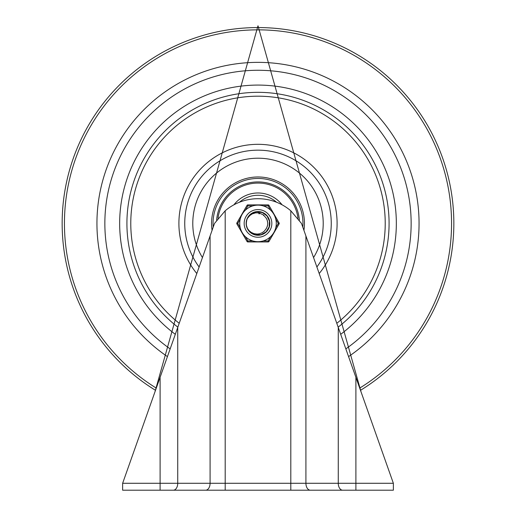 <?xml version="1.0" encoding="UTF-8"?>
<svg xmlns="http://www.w3.org/2000/svg" width="516" height="516" viewBox="0 0 516 516"><rect width="100%" height="100%" fill="white"/><g stroke="black" fill="none" stroke-linecap="round" stroke-linejoin="round"><path stroke-width="0.77" d="M225.195 490.2L184.883 490.2L225.195 490.2L225.195 210.786L214.527 223.415L210.083 235.973L210.083 483.286L177.736 483.286A6.914 4.405 90 0 1 173.324 490.2L355.898 490.2L355.898 483.286L210.083 483.286A6.914 4.405 -90 0 1 205.678 490.2M225.195 210.786A50.607 50.607 0 0 1 290.805 210.786L290.805 490.2M310.322 490.2A6.914 4.405 90 0 1 305.917 483.286L305.917 235.973L301.473 223.415L290.805 210.786M177.736 327.46L177.736 483.286L160.102 483.286L160.102 490.2L122.634 490.2L122.634 483.286L210.083 235.973M305.917 235.973L393.366 483.286L393.366 490.2L355.898 490.2M160.102 490.2L173.324 490.2M338.264 327.46L338.264 483.286A6.914 4.405 -90 0 0 342.676 490.2L345.991 490.2M258 70.266A153.155 153.155 0 0 0 170.157 348.874A153.155 153.155 0 0 1 258 70.266A153.155 153.155 0 0 1 345.843 348.874A153.155 153.155 0 0 0 258 70.266M348.571 356.595A161.056 161.056 0 0 0 258 62.359A161.056 161.056 0 0 0 167.429 356.595M340.689 334.316A138.333 138.333 0 0 0 258 85.082A138.333 138.333 0 0 0 175.311 334.316M303.924 230.336A46.44 46.44 0 0 0 258 176.975A46.44 46.44 0 0 0 212.076 230.336M313.554 257.574A65.216 65.216 0 0 0 258 158.206A65.216 65.216 0 0 0 202.446 257.574M276.563 202.246A28.161 28.161 0 0 0 239.437 202.246M299.37 220.177A41.499 41.499 0 0 0 258 181.916A41.499 41.499 0 0 0 216.63 220.177M297.99 218.307A40.312 40.312 0 0 0 218.01 218.307M282.084 204.813A30.431 30.431 0 0 0 233.916 204.813M248.222 229.833L247.48 228.524A11.694 11.694 0 0 1 247.48 218.313L251.208 213.901L256.587 211.812L262.315 212.547L266.991 215.94L269.475 221.158L269.159 226.924L266.121 231.832L261.102 234.69L255.33 234.799L250.208 232.135L247.487 228.53L249.196 230.749L251.286 232.426L253.975 233.638L257.116 234.083L259.406 233.819L262.251 232.71L264.315 231.136L265.914 229.065A9.72 9.72 0 0 0 265.914 217.771L266.146 218.12M246.319 222.931L246.738 220.274M247.815 217.675L250.028 214.862M252.214 213.256L254.898 212.141M258 211.728L257.258 211.747M268.823 218.997L269.358 220.642M269.623 224.718L269.307 226.408M267.585 230.117L266.495 231.452M263.205 233.883L261.612 234.541M257.561 235.103L255.852 234.909M252.021 233.464L250.608 232.477M247.944 229.381L247.177 227.84M246.313 223.841L246.377 222.119M247.538 218.197L248.415 216.714M251.75 213.534L253.885 212.476M254.691 234.632L253.569 234.238M249.725 231.678L248.931 230.794M246.506 225.55L246.384 224.75M246.571 220.945L246.351 222.428M249.151 215.778L249.97 214.914M259.625 211.837L262.431 212.598M264.966 214.024L267.069 216.036M268.61 218.507L269.494 221.28M269.668 224.183L269.113 227.04M267.875 229.672L266.024 231.916M263.676 233.638L260.98 234.722M258.097 235.109L255.207 234.767M252.485 233.729L250.112 232.045M246.345 224.376L246.358 222.37M247.312 218.681L248.809 216.185M251.228 213.888L252.905 212.895M256.742 211.792L257.903 211.728M254.943 234.703L250.021 231.961L247.487 228.53M247.403 228.356L246.551 225.802M246.648 220.609L246.809 220.029M248.731 216.288L250.957 214.088M253.388 212.669L255.02 212.108M253.221 212.747L255.143 212.076M256.968 211.766L257.626 211.728M265.914 217.771L263.315 214.83L258.968 212.921L255.691 212.837L252.221 213.888L249.576 215.714L247.48 218.313L249.402 215.495M249.55 215.333L250.234 214.675M248.26 216.946L248.712 216.307M248.847 216.14L249.486 215.404M252.485 213.108L254.627 212.224M257.22 211.747L257.877 211.721M249.047 215.894L249.57 215.307M249.725 215.153L250.254 214.662M253.859 212.482L255.388 212.018M258.813 213.734L259.451 213.805M263.353 215.307L263.837 215.649M266.333 218.416L266.617 218.913M267.191 220.255L267.056 219.88M267.714 223.015L267.72 223.589M267.662 224.473L267.591 224.976M266.72 227.711L265.953 229.007M267.43 221.054L267.507 221.409M267.43 225.776L267.314 226.208M266.108 218.062L266.411 218.552M267.681 222.596L267.714 223.17M267.256 220.448L267.688 222.641M267.546 225.24L266.875 227.382M247.248 218.823L247.77 217.752M247.48 218.313A11.694 11.694 0 0 1 255.433 212.012M252.846 240.953L247.874 240.953L247.016 241.449L236.896 223.912L247.016 241.449A0.987 0.987 0 0 0 247.874 241.946L268.127 241.946A0.987 0.987 0 0 0 268.984 241.449L279.104 223.912A0.987 0.987 0 0 0 279.104 222.925L268.984 205.387A0.987 0.987 0 0 0 268.127 204.891L247.874 204.891L268.127 204.891A0.987 0.987 0 0 1 268.984 205.387L268.127 205.878L270.61 210.186A18.279 18.279 0 0 0 263.154 205.878L268.127 205.878L268.127 204.891M270.61 236.65L268.127 240.953L268.127 241.946A0.987 0.987 0 0 0 268.984 241.449L268.127 240.953L263.154 240.953M275.763 219.107L278.253 223.415L279.104 223.912A0.987 0.987 0 0 0 279.104 222.925L278.253 223.415L275.763 227.724M240.237 227.724L237.747 223.415L236.896 222.925A0.987 0.987 0 0 0 236.896 223.912A0.987 0.987 0 0 1 236.896 222.925L247.016 205.387A0.987 0.987 0 0 1 247.874 204.891L247.874 205.878L252.846 205.878M244.165 223.415A13.835 13.835 0 0 1 258 209.586A13.835 13.835 0 0 1 271.835 223.415A13.835 13.835 0 0 1 258 237.25A13.835 13.835 0 0 1 244.165 223.415A13.835 13.835 0 0 1 264.914 211.437A13.835 13.835 0 0 1 264.914 235.399A13.835 13.835 0 0 1 244.165 223.415A13.835 13.835 0 0 1 258 209.586A13.835 13.835 0 0 1 271.835 223.415A13.835 13.835 0 0 1 258 237.25A13.835 13.835 0 0 1 244.165 223.415M276.279 223.415A18.279 18.279 0 0 0 258 205.136A18.279 18.279 0 0 0 239.721 223.415A18.279 18.279 0 0 0 258 241.694A18.279 18.279 0 0 0 276.279 223.415A18.279 18.279 0 0 0 258 205.136A18.279 18.279 0 0 0 239.721 223.415A18.279 18.279 0 0 0 258 241.694A18.279 18.279 0 0 0 276.279 223.415M246.145 223.415A11.855 11.855 0 0 0 263.928 233.684A11.855 11.855 0 0 0 263.928 213.147A11.855 11.855 0 0 0 246.145 223.415M122.634 483.286L160.102 483.286L160.102 377.319M355.898 377.319L355.898 483.286L393.366 483.286M359.71 388.109A193.571 193.571 0 0 0 258 29.851A193.571 193.571 0 0 0 156.29 388.109M360.49 390.315A195.861 195.861 0 0 0 258 27.561A195.861 195.861 0 0 0 155.51 390.315M338.154 327.144A131.09 131.09 0 0 0 258 92.332A131.09 131.09 0 0 0 177.846 327.144M316.882 266.991A73.253 73.253 0 0 0 258 150.162A73.253 73.253 0 0 0 199.118 266.991M319.198 273.532A79.096 79.096 0 0 0 258 144.319A79.096 79.096 0 0 0 196.802 273.532M336.793 323.3A127.22 127.22 0 0 0 258 96.195A127.22 127.22 0 0 0 179.207 323.3M213.198 227.163A44.957 44.957 0 0 1 258 178.459A44.957 44.957 0 0 1 302.802 227.163M247.874 241.946L247.874 240.953L245.39 236.65M236.896 223.912L237.747 223.415L240.237 219.107M245.39 210.186L247.874 205.878L247.016 205.387M154.91 392.012L258 25.8L361.09 392.012"/></g></svg>
